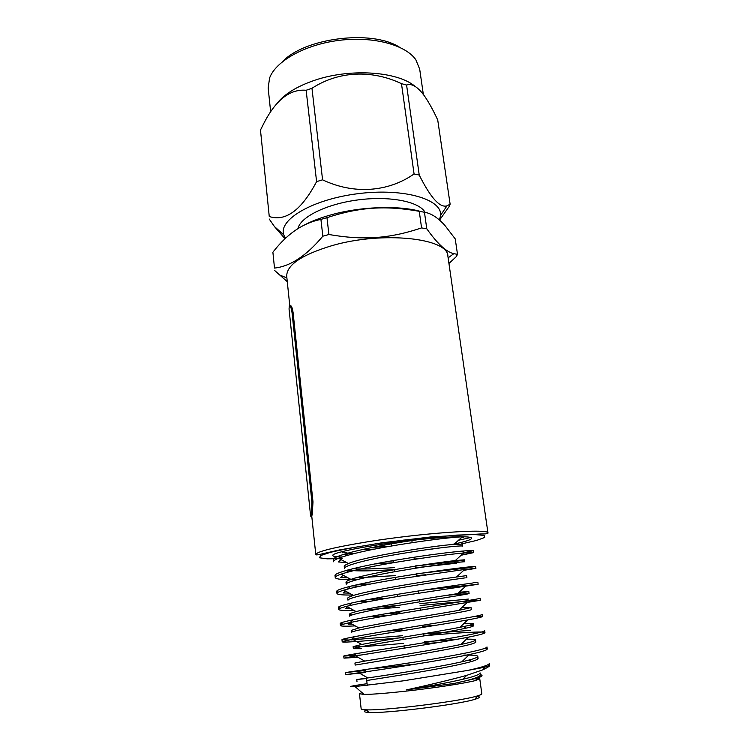 <?xml version="1.0" encoding="UTF-8"?>
<svg xmlns="http://www.w3.org/2000/svg" width="750" height="750" viewBox="0 0 750 750"><rect width="100%" height="100%" fill="white"/><g stroke="black" fill="none" stroke-linecap="round" stroke-linejoin="round"><path stroke-width="1.12" d="M311.897 517.491L310.631 516.047L311.4 514.134L311.897 501.956L292.041 312.638C291.244 307.659 290.344 305.409 289.322 305.887L289.05 308.953L310.622 516.047M315.778 554.587C315.9 555.056 317.428 554.953 320.353 554.288L340.041 549.806L381.806 542.822L430.678 536.953L480.394 533.981C485.437 534.028 487.959 533.747 487.987 533.137C490.697 528.291 422.072 532.903 366.619 541.95C333.459 547.444 316.509 551.663 315.778 554.587L311.737 515.925L312.234 514.669L311.119 514.781M312.234 514.669L312.994 501.872L293.1 312.609C292.303 307.631 291.403 305.372 290.381 305.822L289.322 305.887M293.1 312.609L292.041 312.638M312.994 501.872L311.897 501.956M406.228 689.916C428.55 686.362 447.375 682.828 462.703 679.331C474.253 676.566 480.047 674.419 480.084 672.872L480.366 674.944C479.916 677.034 471.056 679.894 453.769 683.531L406.228 689.916C425.738 685.772 454.406 678.881 466.781 675.328L482.916 669.816C487.959 667.284 490.181 665.85 489.581 665.513L488.184 664.584M366.488 678.516L356.766 679.528L367.809 677.934C387.722 675.141 438.3 667.181 461.841 661.8C472.453 659.381 477.778 657.572 477.797 656.362C477.638 655.566 474.637 655.144 468.788 655.078M466.837 655.069L463.8 655.087M475.528 639.975L475.809 642.019C475.978 644.1 449.381 649.237 415.266 655.041L355.162 665.081L354.938 663.028L364.716 661.106C384.234 657.863 437.484 649.481 460.903 644.475C470.634 642.384 475.509 640.884 475.528 639.975C475.397 639.347 472.369 639.084 466.434 639.178M455.466 639.553L424.706 641.7M403.641 643.387C375.975 645.684 353.306 647.663 353.128 646.641L361.753 644.447C380.766 640.706 436.659 631.912 459.891 627.328C468.797 625.556 473.259 624.347 473.269 623.709L464.044 623.4M436.134 625.237L422.756 626.344M471.038 607.556L471.319 609.572C471.347 610.669 444.834 614.897 410.991 620.644C378.506 625.969 350.672 631.191 351.544 632.409L351.328 630.384L358.903 627.947C377.306 623.672 435.844 614.466 458.812 610.378L471.038 607.556L461.616 607.753M399.9 612.759L385.341 613.819M351.919 614.991L349.537 614.241C349.416 613.697 351.619 612.825 356.156 611.606C373.866 606.759 435.028 597.141 457.678 593.606L468.816 591.525L459.159 592.228M386.428 598.416L368.719 599.419M347.766 598.209C347.634 597.581 349.556 596.653 353.503 595.425C370.434 589.969 434.222 579.938 456.488 577.013L466.613 575.606L466.884 577.594C466.791 577.734 440.363 581.081 406.772 586.772C374.541 592.041 347.016 598.116 347.981 600.206L347.766 598.209M462.975 576.112L456.675 576.844M370.397 584.044L358.875 584.259M347.137 583.191L346.003 582.3C345.881 581.597 347.522 580.631 350.944 579.403C367.013 573.3 433.425 562.847 455.25 560.606L464.428 559.809C465.347 560.278 441.412 563.438 415.087 565.941M394.378 567.609C376.238 568.922 362.259 569.306 352.434 568.753M344.25 566.512C344.128 565.744 345.534 564.75 348.478 563.531C363.591 556.753 432.647 545.878 453.956 544.369L462.253 544.125L462.525 546.084C462.291 545.297 435.956 547.781 402.619 553.425C370.641 558.619 343.416 565.528 344.475 568.481L344.25 566.512M353.475 553.716C348.103 553.369 344.681 552.712 343.2 551.747M470.709 537.516L458.531 540.244M374.531 549.103L361.988 549.591M365.803 672.45L345.75 674.634L358.809 672.778C382.256 669.553 442.266 660.347 469.341 654.544C481.284 651.984 487.256 650.128 487.256 648.975L485.184 648.206M357.966 657.281L343.969 658.144L355.538 655.913C378.516 652.153 441.684 642.478 468.581 637.125C479.475 634.95 484.941 633.45 484.959 632.616C485.691 630.975 455.85 632.897 423.956 635.794M402.928 637.612C369.984 640.519 342.45 642.975 342.197 641.784L352.406 639.216C374.784 634.875 441.103 624.731 467.728 619.913C477.684 618.094 482.663 616.912 482.672 616.378L475.556 616.266M355.219 625.903C345.6 626.381 340.669 626.259 340.434 625.547C340.303 625.041 343.294 624.094 349.397 622.697C362.475 619.884 381.337 616.519 405.984 612.591L480.403 600.262C481.284 599.672 451.781 602.541 420.113 605.531M399.234 607.341L362.784 610.003M353.953 610.406C344.072 610.706 338.981 610.388 338.691 609.422C338.541 608.794 341.147 607.772 346.519 606.347C359.334 603.188 378.45 599.569 403.884 595.491L478.144 584.259L425.438 589.866M352.762 595.022C342.553 595.172 337.284 594.637 336.956 593.419C336.806 592.678 339.075 591.591 343.744 590.156C356.25 586.631 375.6 582.75 401.794 578.513L464.719 569.456L475.903 568.378L463.744 570.347M425.475 574.772L416.325 575.681M395.587 577.481L394.688 577.547M356.784 579.703C343.059 579.975 335.869 579.253 335.231 577.528C335.091 576.703 337.041 575.569 341.081 574.134C353.231 570.225 372.778 566.072 399.722 561.675C427.95 557.137 449.231 554.25 463.584 553.022L473.691 552.609L461.147 555.234M393.488 562.725L374.822 563.934M333.309 559.809L333.525 561.759C333.375 560.859 335.044 559.697 338.512 558.272C350.269 553.959 369.984 549.525 397.659 544.959C426.619 540.319 448.2 537.591 462.384 536.766L462.619 536.756C452.428 536.672 437.288 537.684 417.197 539.784C373.866 545.859 331.284 555.694 333.309 559.791L334.041 560.719M366.722 680.522L417.431 672.441C451.678 666.6 478.322 661.013 478.078 658.416L476.419 657.591M437.719 642.647L424.95 643.631M361.303 648.713L353.353 648.684C352.519 647.925 380.512 643.134 413.119 637.772C447.103 631.997 473.663 627.328 473.55 625.734L469.303 625.256M401.991 629.934L386.447 631.144M460.209 609.806L459.356 609.862M388.012 615.562L367.903 616.856M349.537 614.241L349.762 616.247C348.834 614.597 376.519 608.934 408.872 603.647C442.594 597.919 469.059 594.141 469.097 593.522L447.197 595.247M370.341 601.266L357.881 601.575M359.869 586.172L351.759 585.891M346.003 582.3L346.219 584.288C345.216 581.766 372.581 575.259 404.691 570.037C438.15 564.366 464.531 561.45 464.7 561.778L464.428 559.809M456.562 563.203L415.322 567.806M394.613 569.475C373.397 571.041 358.153 571.312 348.881 570.281L347.531 570.047M348.3 555.075L344.325 554.147M342.6 551.522L342.731 552.788L343.819 551.213M489.581 665.456L489.291 663.394C489.206 664.95 482.128 667.284 468.038 670.369L403.012 680.878L355.022 686.55C350.372 686.812 345.356 686.906 362.662 684.328L367.078 683.7M480.338 674.719C483.394 675.262 482.325 676.416 477.122 678.178L453.769 683.531M365.587 670.481L345.525 672.562L416.1 661.884C456.244 655.303 487.209 649.331 486.975 646.922L487.256 648.975M360.741 655.05L343.744 656.1C342.787 655.613 375.506 650.494 413.906 644.391C453.928 637.847 484.866 632.4 484.669 630.581M470.456 630.328L423.712 633.891M402.703 635.7L350.934 639.9M348.516 640.003L341.972 639.75C341.006 638.728 373.538 633.094 411.75 627.038C451.584 620.522 482.456 615.609 482.381 614.363L482.672 616.388M351.938 624.094L348.263 624.197L349.734 622.884M343.509 624.169L340.219 623.522C339.169 621.984 371.522 615.834 409.613 609.816C449.306 603.337 480.141 598.941 480.113 598.256L480.403 600.262M468.422 599.072L419.878 603.656M399 605.456L376.509 607.181M350.559 608.55L345.656 608.559L347.531 606.9M340.444 608.222L338.466 607.416C337.387 605.363 369.544 598.706 407.475 592.725C447.009 586.284 477.787 582.403 477.863 582.272L478.144 584.269M349.256 593.128L343.125 592.969L345.347 591.019M338.062 592.294L336.741 591.422C335.616 588.862 367.594 581.719 405.384 575.775C444.759 569.353 475.481 565.988 475.631 566.4L466.172 568.078L416.091 573.825M395.363 575.625L355.969 577.828M348.019 577.837L340.669 577.425L343.172 575.25M335.972 576.459L335.016 575.559C333.816 572.503 365.616 564.862 403.266 558.947C442.5 552.562 473.194 549.684 473.409 550.641L461.925 553.181M419.887 558.488L414.216 559.069M393.553 560.859L390.609 561.075M346.837 562.659L338.269 561.938L341.006 559.584M463.716 537.347L461.194 537.844M389.475 546.356L372.694 547.35M451.172 544.631C464.541 541.931 471.375 539.794 471.666 538.228C471.516 537.337 468.506 536.841 462.619 536.756M341.972 557.006C336.103 556.931 333.066 556.434 332.85 555.516C330.731 552.609 374.072 544.294 417.197 539.784M477.009 696.309C480.712 696.759 480.019 697.753 474.947 699.291C459.028 704.503 385.884 713.606 369.178 712.463C363.872 712.219 362.963 711.422 366.441 710.081M359.484 693.769L361.153 708.816C361.219 709.359 362.878 709.688 366.131 709.8C383.531 710.897 460.641 701.297 477.244 695.962C480.366 695.053 481.894 694.331 481.828 693.787L479.756 678.787L475.481 680.541C465.703 683.166 434.878 687.919 406.641 691.059C386.428 693.291 372.234 694.406 364.059 694.416L359.484 693.769L361.894 692.531M370.575 668.85L416.756 664.012M477.113 678.178L479.756 678.787M457.5 254.325L455.231 238.903L444.956 225.516C437.944 217.706 431.109 213.281 424.453 212.241L426.778 228.787C437.419 243.769 446.419 252.066 453.778 253.678L457.5 254.325L456.375 256.556L448.941 263.475M426.778 228.787L421.575 227.906L419.259 211.303L424.453 212.241M419.259 211.303C385.425 205.359 359.756 206.962 326.962 217.669L328.922 234.506C363.488 240.506 389.597 238.622 421.575 227.906M328.922 234.506L322.838 236.203L320.916 219.403L326.962 217.669M320.916 219.403C303.431 222.853 287.784 233.344 273.984 250.856L272.887 252.206L274.5 268.069C290.344 266.381 306.45 255.759 322.838 236.203M274.5 268.069L272.887 252.206M287.269 281.681L274.406 270.272M304.116 225.159C311.091 221.456 319.416 218.203 329.081 215.409C359.269 206.522 398.841 205.041 421.172 211.622M425.072 212.363C419.484 201.713 390.234 195.741 358.472 199.847C326.7 203.859 300.291 216.947 297.975 228.591M439.472 220.031L440.606 215.287C442.162 199.247 403.8 187.866 358.256 193.641C312.694 199.209 278.287 219.656 283.734 234.825L285.478 238.434M419.231 175.05L414.066 173.972L401.484 83.662L406.584 85.041L419.231 175.05C430.65 197.822 439.903 208.078 446.991 205.838L450.122 204.178L449.053 206.662L439.547 220.097M322.575 179.822L316.594 181.622L306.141 90.272L311.962 88.294L322.575 179.822C353.438 194.569 387.966 192.272 414.066 173.972M269.259 216.525L260.475 130.059L269.259 216.525C285.712 221.831 301.491 210.197 316.594 181.622M285.066 238.819L274.416 226.509L269.203 219M282.516 61.641C304.875 37.791 371.775 29.466 399.3 47.1M423.337 94.425L419.691 69.169L415.847 59.775C405.684 44.878 373.303 36.056 339.159 40.35C305.016 44.559 275.784 61.059 269.587 77.991L268.163 88.041L270.647 111.712M277.444 102.872C284.7 93.984 296.681 86.606 313.378 80.728C349.05 68.034 397.341 71.203 415.012 86.344M401.484 83.662C371.719 69.534 338.606 70.959 311.962 88.294M450.122 204.178L437.728 119.981C433.397 110.625 429.075 102.75 424.734 96.356C417.909 86.869 411.853 83.091 406.584 85.041M306.141 90.272C290.1 88.875 276.112 99.684 264.169 122.7L260.475 130.059M289.8 305.859L286.716 276.3C286.537 265.022 301.669 254.784 332.109 245.606C382.922 230.841 448.369 238.181 447.891 256.219L487.987 533.137M468.038 670.369L484.725 667.219L489.581 665.513M431.831 549.094L437.184 548.259M461.409 543.947L476.616 540.431L484.678 537.478L484.275 535.416L474.797 534.562L456.731 535.097L403.125 540.159L374.288 544.106C356.222 546.975 341.634 549.712 330.516 552.319L320.494 555.581L319.584 557.803L327.225 558.834L342.103 558.638M391.481 543.891L391.734 545.962M393.525 560.578L393.778 562.678M394.631 569.653L394.884 571.734M395.578 577.397L395.831 579.506M397.65 594.347L397.903 596.475M399.731 611.428L399.994 613.575M401.841 628.65L402.103 630.806M402.891 637.303L403.153 639.45M403.959 646.003L404.222 648.178M411.844 540.375L412.134 542.653M413.981 557.25L414.253 559.35M415.116 566.194L415.387 568.275M416.119 574.059L416.391 576.169M418.266 590.991L418.538 593.119M419.381 599.719L419.644 601.838M420.431 608.062L420.703 610.2M422.616 625.256L422.897 627.422M423.703 633.778L423.975 635.916M424.819 642.591L425.1 644.775M312.506 514.031L311.4 514.134M462.703 679.331L466.781 675.328M367.809 677.934L358.809 672.778M461.841 661.8L469.341 654.544M364.716 661.106L355.538 655.913M460.903 644.475L468.581 637.125M361.753 644.447L352.406 639.216M459.891 627.328L467.728 619.913M358.903 627.947L349.397 622.697M458.812 610.378L466.791 602.906M356.156 611.606L346.519 606.347M457.678 593.606L465.787 586.087M353.503 595.425L343.744 590.156M456.488 577.013L464.719 569.456M350.944 579.403L341.081 574.134M455.25 560.606L463.584 553.022M348.478 563.531L338.512 558.272M453.956 544.369L462.384 536.766M356.991 681.6L356.766 679.528M478.078 658.416L477.797 656.362M353.353 648.684L353.128 646.641M473.55 625.734L473.269 623.709M469.097 593.522L468.816 591.525M471.628 661.519L468.956 660.075M356.531 671.447L357.197 670.837M353.691 655.65L355.837 653.7M466.312 628.125L463.444 626.606M351.488 639.403L354.525 636.656M350.119 622.537L353.278 619.706M460.922 595.172L459.037 594.197M348.806 605.766L352.087 602.85M347.55 589.087L350.953 586.087M466.172 568.078L464.775 567.366M346.341 572.494L348.881 570.281M464.962 552.684L461.859 551.128M345.188 555.984L346.575 554.775M474.947 699.291L477.244 695.962M369.178 712.463L366.131 709.8M366.45 678.131L367.266 685.35M440.606 215.287L446.991 205.838M283.734 234.825L274.416 226.509M448.125 257.841L453.788 253.688M286.884 277.922L279.028 274.744M335.016 575.559L335.231 577.537M336.741 591.431L336.956 593.428M338.475 607.425L338.691 609.431M340.219 623.531L340.434 625.556M341.972 639.759L342.197 641.784M343.744 656.1L343.969 658.153M345.525 672.572L345.75 674.634M473.409 550.65L473.691 552.609M475.631 566.4L475.912 568.378M484.669 630.591L484.959 632.616M475.481 680.541L477.122 678.178M364.059 694.416L355.022 686.55M482.916 669.816L484.725 667.219"/></g></svg>

